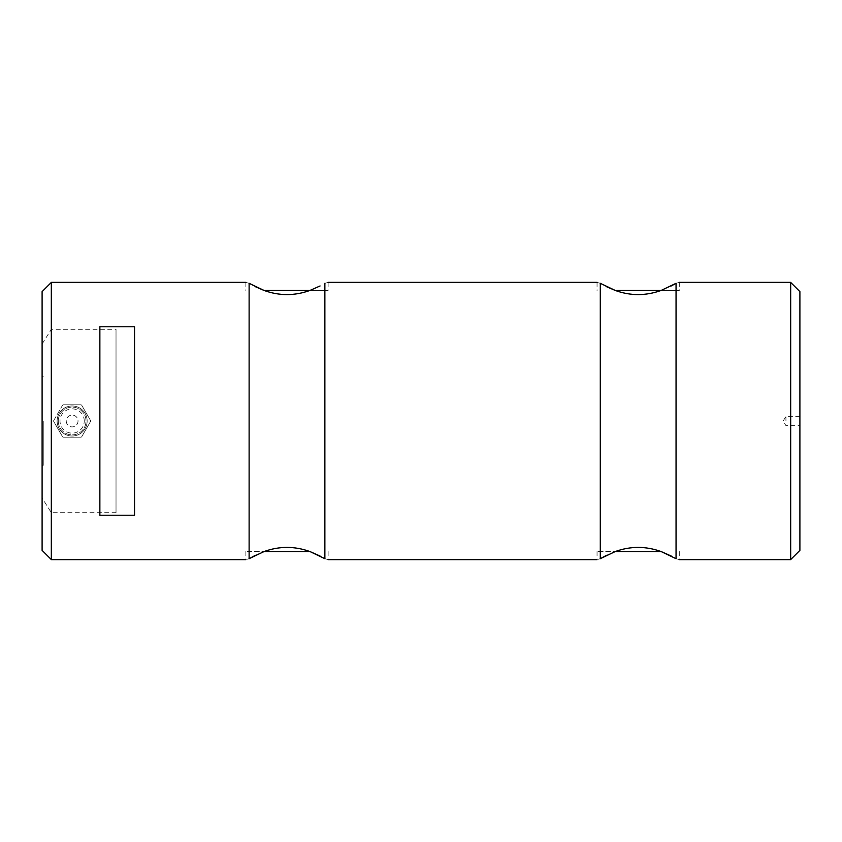 <?xml version="1.0" encoding="UTF-8"?>
<svg xmlns="http://www.w3.org/2000/svg" width="842" height="842" viewBox="0 0 842 842"><rect width="100%" height="100%" fill="white"/><g stroke="black" fill="none" stroke-linecap="round" stroke-linejoin="round"><path stroke-width="0.63" stroke-dasharray="4.21 3.16" d="M255.41 555.278L264.083 551.531L310.109 551.605M320.076 556.036L324.875 558.688L324.875 283.312C329.222 282.07 329.222 282.07 324.875 283.312M320.076 285.964L309.909 290.469L328.127 290.469L309.909 290.469C294.637 295.952 279.365 295.952 264.083 290.469L263.841 290.374M255.41 286.722L249.127 283.312C244.78 282.07 244.78 282.07 249.127 283.312L249.127 558.688C244.78 559.93 244.78 559.93 249.127 558.688M309.909 551.531C294.637 546.048 279.365 546.048 264.083 551.531L245.875 551.531L264.083 551.531M606.577 555.278L615.26 551.531L661.275 551.605M671.253 556.036L676.052 558.688L676.01 283.333M671.253 285.964L661.086 290.469L679.294 290.469L661.086 290.469C645.814 295.952 630.532 295.952 615.26 290.469L661.086 290.469M606.577 286.722L600.304 283.312C595.957 282.07 595.957 282.07 600.304 283.312L600.304 558.688C595.957 559.93 595.957 559.93 600.304 558.688M661.086 551.531C645.814 546.048 630.542 546.048 615.26 551.531L597.052 551.531L615.26 551.531M66.244 421A5.894 5.894 0 0 0 72.138 426.894A5.894 5.894 0 0 0 78.022 421A5.894 5.894 0 0 0 72.138 415.106A5.894 5.894 0 0 0 66.244 421A5.894 5.894 0 0 0 72.138 426.894A5.894 5.894 0 0 0 78.022 421A5.894 5.894 0 0 0 72.138 415.106A5.894 5.894 0 0 0 66.244 421M57.119 421A15.019 15.019 0 0 0 72.138 436.019A15.019 15.019 0 0 0 87.147 421A15.019 15.019 0 0 0 72.138 405.981A15.019 15.019 0 0 0 57.119 421A15.019 15.019 0 0 0 72.138 436.019A15.019 15.019 0 0 0 87.147 421A15.019 15.019 0 0 0 72.138 405.981A15.019 15.019 0 0 0 57.119 421A15.019 15.019 0 0 0 72.138 436.019A15.019 15.019 0 0 0 87.147 421A15.019 15.019 0 0 0 72.138 405.981A15.019 15.019 0 0 0 57.119 421A15.019 15.019 0 0 0 72.138 436.019A15.019 15.019 0 0 0 87.147 421A15.019 15.019 0 0 0 72.138 405.981A15.019 15.019 0 0 0 57.119 421M58.277 421A13.861 13.861 0 0 0 72.138 434.861A13.861 13.861 0 0 0 86 421A13.861 13.861 0 0 0 72.138 407.139A13.861 13.861 0 0 0 58.277 421A13.861 13.861 0 0 0 72.138 434.861A13.861 13.861 0 0 0 86 421A13.861 13.861 0 0 0 72.138 407.139A13.861 13.861 0 0 0 58.277 421M676.052 558.688C680.389 559.93 680.389 559.93 676.052 558.688M324.875 558.688C329.222 559.93 329.222 559.93 324.875 558.688M42.1 343.989L51.341 329.306L116.028 329.306L116.028 512.694L51.341 512.694L42.1 498.011L42.1 291.616M51.341 329.306L51.341 282.375M51.341 559.625L51.341 512.694M790.659 559.625L790.659 282.375M676.052 283.312C680.389 282.07 680.389 282.07 676.052 283.312M799.9 550.384L799.9 291.616M799.9 421L799.9 425.62L799.9 421M785.933 421L785.933 416.38L785.933 421M43.258 421L43.258 465.363L43.258 421M42.1 421L42.1 376.637L42.1 421M42.1 550.384L42.1 498.011M53.656 420.663A18.482 18.482 0 0 0 53.656 421.337A18.482 18.482 0 0 1 53.656 420.663A18.482 18.482 0 0 0 53.656 421.337L62.603 436.84A18.482 18.482 0 0 0 63.182 437.177A18.482 18.482 0 0 1 62.603 436.84L53.656 421.337L62.603 436.84A18.482 18.482 0 0 0 63.182 437.177L81.085 437.177A18.482 18.482 0 0 0 81.663 436.84A18.482 18.482 0 0 1 81.085 437.177L63.182 437.177L81.085 437.177A18.482 18.482 0 0 0 81.663 436.84L90.61 421.337A18.482 18.482 0 0 0 90.61 420.663A18.482 18.482 0 0 1 90.61 421.337L81.663 436.84L90.61 421.337A18.482 18.482 0 0 0 90.61 420.663L81.663 405.16A18.482 18.482 0 0 0 81.085 404.823A18.482 18.482 0 0 1 81.663 405.16L90.61 420.663L81.663 405.16A18.482 18.482 0 0 0 81.085 404.823L63.182 404.823A18.482 18.482 0 0 0 62.603 405.16A18.482 18.482 0 0 1 63.182 404.823L81.085 404.823L63.182 404.823A18.482 18.482 0 0 0 62.603 405.16L53.656 420.663A18.482 18.482 0 0 0 53.656 421.337L62.603 436.84A18.482 18.482 0 0 0 63.182 437.177L81.085 437.177A18.482 18.482 0 0 0 81.663 436.84L90.61 421.337A18.482 18.482 0 0 0 90.61 420.663L81.663 405.16A18.482 18.482 0 0 0 81.085 404.823L63.182 404.823A18.482 18.482 0 0 0 62.603 405.16L53.656 420.663M264.083 290.469L309.909 290.469M99.861 326.759L99.861 515.241M134.51 326.759L134.51 515.241M116.028 512.694L116.028 329.306M84.263 421A12.125 12.125 0 0 0 72.138 408.875A12.125 12.125 0 0 0 60.003 421A12.125 12.125 0 0 0 72.138 433.125A12.125 12.125 0 0 0 84.263 421M679.294 551.531L679.294 559.625M328.127 551.531L328.127 559.625M799.9 416.38L785.933 416.38L783.186 421L785.933 425.62L799.9 425.62M42.1 465.363L43.258 465.363M42.1 376.637L43.258 376.637M328.127 282.375L328.127 290.469M679.294 282.375L679.294 290.469M597.052 551.531L597.052 559.625M597.052 282.375L597.052 290.469M245.875 551.531L245.875 559.625M245.875 282.375L245.875 290.469"/><path stroke-width="1.26" d="M310.109 551.605L320.076 556.036M324.875 283.312C329.222 282.07 329.222 282.07 324.875 283.312L324.875 558.688L309.909 551.531L264.083 551.531L249.127 558.688L249.127 283.312C244.78 282.07 244.78 282.07 249.127 283.312L264.083 290.469C279.365 295.952 294.637 295.952 309.909 290.469L320.076 285.964M263.841 290.374L255.41 286.722M249.127 558.688C244.78 559.93 244.78 559.93 249.127 558.688L255.41 555.278M661.275 551.605L671.253 556.036M676.01 283.333L671.253 285.964M661.086 290.469L615.26 290.469C630.542 295.952 645.814 295.952 661.086 290.469L676.052 283.312L676.052 558.688L661.086 551.531L615.26 551.531L600.304 558.688L600.304 283.312C595.957 282.07 595.957 282.07 600.304 283.312L615.26 290.469L606.577 286.722M600.304 558.688C595.957 559.93 595.957 559.93 600.304 558.688L606.577 555.278M264.083 551.531C279.365 546.048 294.637 546.048 309.909 551.531M615.26 551.531C630.532 546.048 645.814 546.048 661.086 551.531M676.052 558.688C680.389 559.93 680.389 559.93 676.052 558.688M324.875 558.688C329.222 559.93 329.222 559.93 324.875 558.688M51.341 559.625L42.1 550.384L42.1 291.616L51.341 282.375L51.341 559.625L245.875 559.625M99.861 326.759L99.861 515.241L134.51 515.241L134.51 326.759L99.861 326.759M679.294 282.375L790.659 282.375L790.659 559.625L679.294 559.625M676.052 283.312C680.389 282.07 680.389 282.07 676.052 283.312M790.659 282.375L799.9 291.616L799.9 550.384L790.659 559.625M309.909 290.469L264.083 290.469M51.341 282.375L245.875 282.375M328.127 559.625L597.052 559.625M328.127 282.375L597.052 282.375"/></g></svg>
